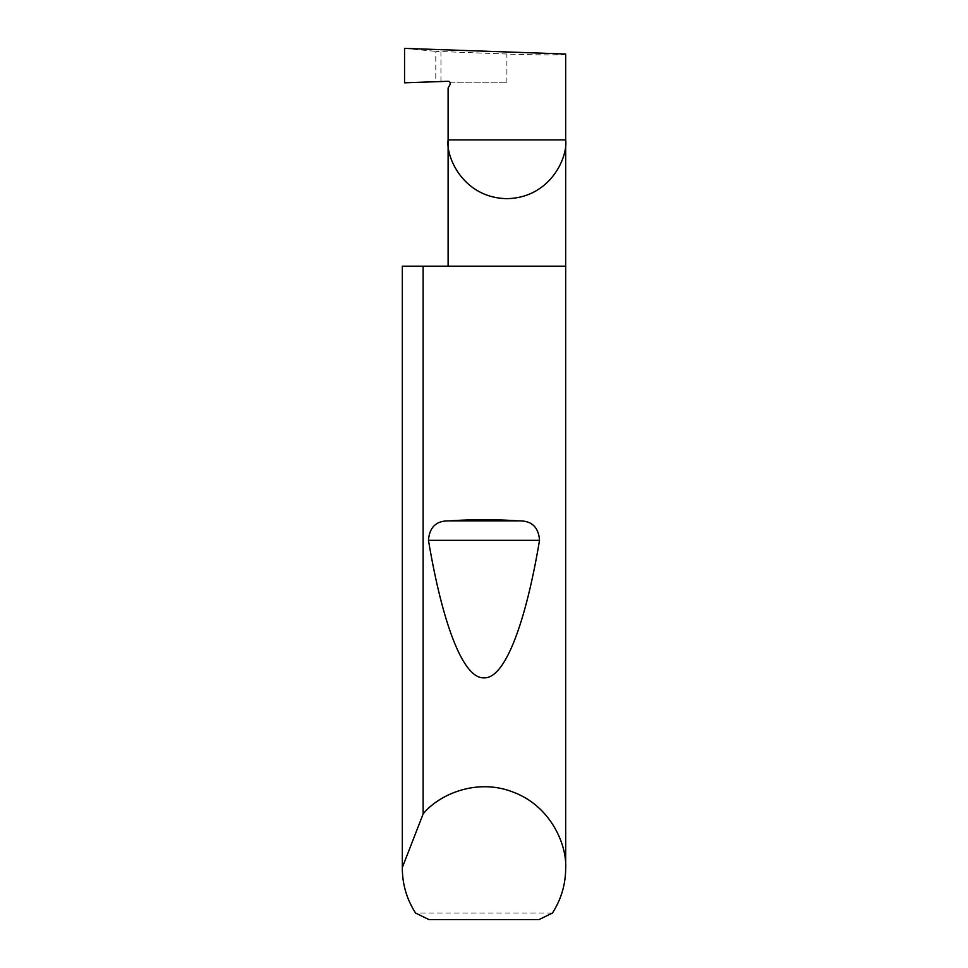 <?xml version="1.0" encoding="UTF-8"?>
<svg xmlns="http://www.w3.org/2000/svg" width="968" height="968" viewBox="0 0 968 968"><rect width="100%" height="100%" fill="white"/><g stroke="black" fill="none" stroke-linecap="round" stroke-linejoin="round"><path stroke-width="0.73" stroke-dasharray="4.84 3.63" d="M565.675 266.2L402.325 266.2M552.389 913.066L415.611 913.066M565.675 54.026C568.301 55.14 535.969 55.14 506.893 54.026L435.794 51.364L435.794 81.723L404.551 82.812M404.551 48.4L435.794 51.364M450.265 82.812L506.893 82.812L450.265 82.812A2.178 2.178 0 0 0 448.111 81.288L435.794 81.723M440.948 81.542L440.948 51.727M428.981 919.6L539.019 919.6M450.072 84.555L448.111 87.955M506.893 82.812L506.893 54.026"/><path stroke-width="1.45" d="M450.265 82.812L450.072 84.555A2.178 2.178 0 0 0 448.111 81.288L404.551 82.812L404.551 48.4L565.675 54.026L565.675 139.876C568.034 157.07 550.405 197.859 506.893 198.658C463.382 197.859 445.74 157.07 448.111 139.876L448.111 266.2M450.072 84.555L448.111 87.955L448.111 139.876L565.675 139.876L565.675 868.417C565.566 884.583 561.137 899.466 552.389 913.066L539.019 919.6L428.981 919.6L415.611 913.066C406.863 899.466 402.434 884.583 402.325 868.417L402.325 266.2L402.325 867.546L423.137 813.943C438.54 794.752 476.655 777.667 513.161 792.126C549.993 805.703 567.006 843.854 565.675 868.417M449.467 520.893C472.493 519.284 495.507 519.284 518.533 520.893C531.553 520.518 538.547 527.003 539.527 540.326C526.156 620.452 505.526 678.907 484 677.842C462.474 678.907 441.844 620.452 428.473 540.326C429.465 526.991 436.459 520.506 449.467 520.893L518.533 520.893M423.137 813.943L423.137 266.2L565.675 266.2M402.325 868.417L402.325 867.546M423.137 266.2L402.325 266.2M428.473 540.326L539.527 540.326"/></g></svg>
